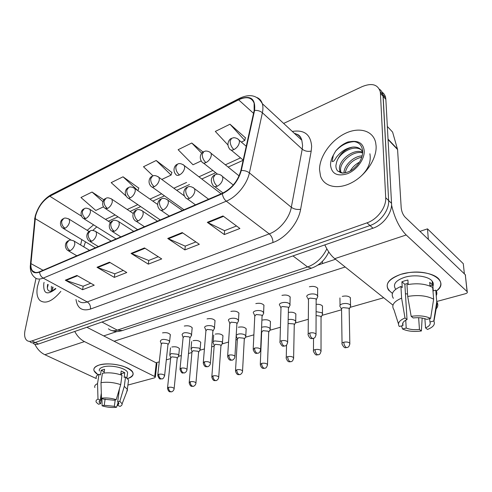 <?xml version="1.0" encoding="UTF-8"?>
<svg xmlns="http://www.w3.org/2000/svg" width="492" height="492" viewBox="0 0 492 492"><rect width="100%" height="100%" fill="white"/><g stroke="black" fill="none" stroke-linecap="round" stroke-linejoin="round"><path stroke-width="0.74" d="M84.249 245.213L83.917 246.953M37.552 286.172C36.254 292.82 37.054 297.592 39.957 300.489C45.571 304.302 52.533 301.264 60.848 291.375C52.533 301.264 45.571 304.302 39.957 300.489C37.054 297.592 36.254 292.82 37.552 286.172L39.452 279.887L37.552 286.172M319.517 169.543L320.52 176.068C323.97 186.696 337.641 190.035 351.639 182.723C365.654 175.527 376.798 158.861 376.116 146.13L375.654 142.557C372.961 130.245 358.582 126.635 344.652 133.713C330.692 140.663 319.505 156.622 319.517 169.543L320.52 176.068C323.97 186.696 337.641 190.035 351.639 182.723C365.654 175.527 376.798 158.861 376.116 146.13L375.654 142.557C372.961 130.245 358.582 126.635 344.652 133.713C330.692 140.663 319.505 156.622 319.517 169.543M35.522 216.172C38.093 207.169 42.853 200.521 49.809 196.228L238.589 99.821C246.498 96.174 251.676 97.281 254.118 103.135L254.155 110.54L240.852 170.607C237.876 181.007 231.714 188.565 222.366 193.294L39.692 271.719C36.685 272.955 34.348 272.722 32.687 271.024C31.248 269.407 30.67 266.941 30.959 263.626L35.522 216.172M35.246 216.308L30.658 263.817C30.369 271.412 33.351 274.185 39.612 272.125L222.329 193.756C231.917 188.91 238.239 181.154 241.289 170.49L254.579 110.405C255.711 98.412 250.391 94.753 238.62 99.421L49.883 195.871C42.755 200.275 37.878 207.089 35.246 216.308M33.37 343.484C34.717 344.523 36.42 344.701 38.468 344.019L372.991 228.208C383.305 224.875 392.321 212.808 391.546 203.319L385.851 99.366L383.157 96.364L382.961 94.728C382.456 92.299 381.257 90.436 379.363 89.15C381.257 90.436 382.456 92.299 382.961 94.728L388.637 200.533L383.157 96.364L380.439 93.345L380.242 91.703C377.856 84.421 371.847 82.718 362.223 86.592L283.644 123.418M372.991 228.208L370.009 225.545C380.341 222.175 389.393 210.041 388.637 200.533C389.393 210.041 380.341 222.175 370.009 225.545L35.215 342.481L370.009 225.545L366.989 222.851C377.346 219.444 386.441 207.255 385.703 197.722L380.439 93.345M30.123 341.958C31.47 342.998 33.161 343.176 35.215 342.481C33.161 343.176 31.47 342.998 30.123 341.958M245.403 137.785L229.992 124.212L215.318 131.425L227.925 144.949M138.775 188.104L123.037 176.8L111.174 182.637L126.18 196.173M171.874 172.483L156.198 160.497L143.492 166.745L153.043 175.908M36.008 278.374L25.037 330.353C24.102 335.15 24.711 338.508 26.851 340.427C28.192 341.466 29.889 341.632 31.931 340.938L366.989 222.851M222.981 215.951L239.918 228.491L224.321 234.561L207.304 222.341L222.981 215.951M109.488 262.193L126.776 272.525L114.298 277.383L97.004 267.279L109.488 262.193M76.93 275.458L94.218 285.194L82.582 289.726L65.301 280.2L76.93 275.458M182.206 232.568L199.328 244.29L184.894 249.905L167.723 238.466L182.206 232.568M144.482 247.937L161.72 258.927L148.32 264.142L131.056 253.405L144.482 247.937M103.917 199.887L92.053 192.04L80.946 197.501L95.774 210.453L103.541 206.806M203.036 152.04L191.757 143.012L178.122 149.716L193.012 164.777L201.203 160.933M148.32 264.142L148.799 260.428M158.252 256.713L148.701 260.465L131.056 253.405M184.894 249.905L185.287 246.092M195.884 241.935L185.189 246.129L167.723 238.466M82.582 289.726L83.197 286.196M90.737 283.232L83.099 286.233L65.301 280.2M114.298 277.383L114.857 273.761M123.295 270.446L114.753 273.798L97.004 267.279M224.321 234.561L224.616 230.643M236.511 225.969L224.524 230.68L207.304 222.341M156.198 160.497L171.093 175.072L161.8 179.439M171.093 175.072L171.942 172.262M123.037 176.8L137.877 190.675M137.926 190.65L138.842 187.889M92.053 192.04L102.914 201.689M191.757 143.012L201.677 153.27M229.992 124.212L244.788 140.46L241.326 142.083M244.788 140.46L245.453 137.557M385.851 99.366L385.648 97.73C385.144 95.307 383.944 93.449 382.063 92.158M178.418 356.337L178.75 355.261L177.643 354.252L171.155 353.582L169.734 355.175M177.157 358.656L177.212 358.071L176.413 357.346L171.72 356.86L170.693 358.004L167.551 387.837M169.23 342.629L169.605 341.436L168.436 340.347C163.731 338.828 161.019 339.16 160.294 341.35M167.926 344.966L168 344.32L167.151 343.533L162.292 343.029L161.259 344.252L157.809 374.793M199.801 350.218L200.146 349.043L199.1 348.072L192.477 347.389L190.958 349.117M198.565 352.561L198.62 351.928L197.864 351.226L193.073 350.734L191.972 351.977L189.223 382.29M222.12 343.822L222.47 342.555L221.492 341.626L214.733 340.925C213.331 341.374 212.79 341.995 213.104 342.801M220.914 346.202L220.963 345.507L220.256 344.843L215.367 344.338L214.186 345.685L211.855 376.491M245.434 337.143L245.92 336.214L244.887 334.892C242.814 333.84 240.514 333.601 237.98 334.173L236.197 335.366M244.266 339.548L244.309 338.803L243.645 338.17L238.651 337.653L237.39 339.117L235.527 370.433M269.813 330.157L270.329 329.136L269.352 327.844C267.285 326.756 264.936 326.516 262.298 327.112L261.584 327.371M268.687 332.592L268.718 331.78L268.109 331.196L263.005 330.661L261.652 332.26L260.293 364.092M191.16 335.987L191.548 334.689L190.447 333.644C185.582 332.057 182.784 332.438 182.052 334.781M189.894 338.355L189.955 337.647L189.156 336.891L184.199 336.374L183.085 337.709L180.041 368.748M214.082 329.05L214.487 327.629L213.454 326.633C210.441 324.677 203.503 325.722 204.801 327.924M212.852 331.442L212.907 330.667L212.157 329.947L207.089 329.425L205.902 330.876L203.307 362.419M238.067 321.786L238.62 320.747L237.525 319.302C234.481 317.217 227.15 318.435 228.595 320.759M236.873 324.203L236.923 323.361L236.234 322.684L231.049 322.143L229.77 323.73L227.667 355.796M47.724 284.327C46.74 288.829 47.669 291.135 50.51 291.246C51.721 291.233 53.351 290.305 55.405 288.453M51.328 291.092L51.408 286.307M52.306 290.704L52.632 286.965M47.337 287.998L48.185 284.579M52.269 290.36L53.062 287.193M337.783 171.081L341.792 172.993C341.712 173.356 348.188 173.061 353.164 169.113C359.123 164.217 362.303 158.535 362.715 152.077C362.327 145.152 358.773 141.604 352.057 141.432L348.078 141.942C343.336 143.725 339.203 146.751 335.685 151.019L333.385 155.078L332.168 161.511C334.296 162.2 335.562 157.674 337.819 155.589C342.026 150.755 347.02 147.92 352.795 147.083C344.997 148.996 339.64 153.879 336.712 161.745L335.925 165.423C335.821 167.784 336.436 169.672 337.783 171.081L342.807 173.055M343.92 173.006L343.926 172.889C344.062 165.583 353.348 156.118 362.192 155.866M340.181 172.643L339.382 168.639C339.283 159.402 354.135 148.16 362.715 152.237M340.956 172.858L340.526 169.703C340.458 160.976 353.883 150.103 362.678 152.95M345.156 172.833C347.186 164.734 352.746 159.488 361.835 157.096M352.795 147.083C357.358 146.678 360.667 148.313 362.715 151.973M336.712 161.745C339.874 151.899 354.984 144.261 361.595 150.232M350.279 170.952C352.444 167.194 355.501 164.273 359.455 162.175M353.693 168.695L356.971 165.533M369.892 153.75C371.386 162.305 367.973 170.189 359.646 177.409M335.685 151.019C341.104 145.122 347.352 141.985 354.431 141.604M98.019 374.756C92.139 370.784 92.514 367.549 99.132 365.052L99.144 365.046C106.407 363.237 114.495 363.662 123.412 366.331C134.66 371.042 136.063 375.125 127.606 378.576C131.967 377.253 133.744 375.31 132.938 372.745C131.358 366.62 109.458 361.546 99.144 365.046C95.011 366.38 93.295 368.256 94.003 370.667L98.019 374.756M34.852 344.246C37.294 349.185 40.633 352.672 44.864 354.714L96.248 378.526M74.753 331.454C77.256 336.177 80.491 339.56 84.458 341.596L154.728 376.515L156.29 362.911L86.875 327.26M156.29 362.911L156.923 363.477L155.361 377.069L154.629 377.831L127.895 385.07M155.361 377.069L154.728 376.515M156.923 363.477L156.874 363.865M392.438 293.392C383.323 286.473 386.134 280.114 400.882 274.315L408.354 272.685C431.244 268.964 449.989 281.984 436.306 291.049C441.133 287.279 442.08 283.404 439.147 279.419C434.092 272.58 414.602 269.936 400.98 274.284C389 278.527 384.83 283.773 388.489 290.022L392.438 293.392M324.818 244.887C327.715 251.031 331.018 255.625 334.744 258.663L392.973 305.157M391.552 205.023C394.547 218.048 399.436 228.036 406.201 234.985L467.092 291.578L465.297 274.733L405.045 217.095C402.923 214.721 401.638 211.658 401.208 207.895L397.579 149.543L388.053 139.507M465.297 274.733L467.197 291.688C467.695 292.506 467.105 293.189 465.426 293.724L436.724 301.498M465.401 274.844L465.5 275.772M387.339 126.45L392.604 132.102L397.579 149.543M342.291 296.393L342.34 296.375C346.017 295.606 348.711 296.067 350.421 297.758L350.402 299.271M262.593 320.052L262.636 320.04C266.246 319.357 268.86 319.88 270.489 321.596L270.397 322.807M238.392 327.235L238.435 327.223C242.021 326.571 244.61 327.106 246.209 328.822L246.111 329.947M215.244 334.111L215.287 334.099C218.848 333.471 221.412 334.019 222.987 335.735L222.876 336.768M193.085 340.692L193.122 340.679C196.659 340.083 199.198 340.636 200.754 342.34L200.631 343.293M171.849 346.995L171.886 346.983C175.398 346.417 177.913 346.977 179.445 348.668L179.316 349.548M103.707 335.907L116.936 331.534M317.758 265.139L335.501 259.272M419.953 231.351L427.493 228.86L463.298 263.694L464.374 273.847M383.698 297.752L350.033 307.371M341.559 309.788L321.989 315.378M308.318 319.283L295.255 323.016M280.434 327.248L269.739 330.298M253.878 334.831L245.373 337.26M237.365 339.548L235.92 339.96M228.565 342.057L222.07 343.914M214.149 346.177L211.652 346.891M204.414 348.957L199.758 350.286M191.923 352.524L188.479 353.508M181.339 355.544L178.387 356.386M170.632 358.606L166.321 359.837M159.273 361.848L156.025 362.776M114.101 341.245L345.187 267.002M162.52 332.887C166.142 332.266 168.756 332.869 170.367 334.683L170.226 335.655M288.343 312.42C291.879 311.86 294.394 312.395 295.895 314.025L295.821 315.335M184.297 326.048C187.944 325.397 190.588 325.987 192.224 327.82L192.083 328.877M207.058 318.902C210.73 318.219 213.399 318.798 215.059 320.636L214.93 321.793M230.871 311.43C234.567 310.716 237.261 311.276 238.952 313.121L238.829 314.376M316.128 304.327C319.24 304.136 321.368 304.72 322.512 306.085L322.463 307.5M255.809 303.601C259.524 302.851 262.242 303.398 263.964 305.237L263.86 306.608M281.953 295.391C285.686 294.61 288.435 295.138 290.188 296.971L290.102 298.453M309.388 286.774C313.152 285.963 315.919 286.467 317.703 288.287L317.647 289.886M427.493 228.86L428.347 239.389M115.22 399.916L114.322 406.312L104.218 405.291L105.128 399.08M101.457 397.899L100.589 403.698L99.132 402.167L100.263 400.094L101.309 393.133M99.378 371.066C98.855 369.295 100.11 367.93 103.142 366.964C110.645 364.449 126.462 368.121 127.606 372.567L127.317 374.719M96.284 378.268C95.762 376.657 96.666 375.322 98.99 374.258L100.466 374.953L101.174 370.316L102.723 369.738L104.593 369.308L104.033 373.016M119.47 388.778L117.662 401.853L119.833 401.294L124.285 386.349L125.552 376.964L124.132 377.364L124.765 372.721L121.223 371.005L120.694 374.793M102.416 373.262C108.867 372.296 115.392 372.961 121.998 375.255L120.7 384.664L116.204 399.664L114.033 400.224L103.738 399.184L101.463 398.169L100.995 382.665L102.416 373.262M125.552 376.964L128.566 380.015L128.246 382.425M98.99 374.258L97.545 383.631L97.988 399.092L100.263 400.094M94.845 387.555C94.316 385.974 95.214 384.67 97.545 383.631M100.995 382.665C107.477 381.737 114.052 382.401 120.7 384.664M124.285 386.349L127.33 389.344L126.653 392.112M100.589 403.698L98.486 404.239L96.364 402.388C95.583 401.078 96.125 399.978 97.988 399.092M101.463 398.169C106.315 397.61 111.229 398.102 116.204 399.664M119.833 401.294L122.102 403.846C122.256 404.879 121.549 405.734 119.986 406.41L117.797 405.433L118.228 402.29M117.662 401.853L119.002 403.286L117.797 405.433M114.322 406.312L116.518 407.278L118.221 402.321M116.518 407.278C111.782 407.807 106.985 407.321 102.115 405.826L104.218 405.291M101.942 398.385L102.115 405.826M121.37 375.027L121.561 373.631L120.915 373.2M101.174 370.316L104.224 371.761M121.561 373.631L124.765 372.721M418.637 317.703L419.455 329.443C414.301 330.021 409.891 329.56 406.214 328.053L405.74 320.212M402.831 322.973L402.979 325.538C401.884 323.324 403.237 321.337 407.025 319.579L404.861 284.302L408.108 283.128M395.42 288.81C392.745 284.228 395.783 280.409 404.547 277.34C414.455 274.222 428.507 276.166 432.148 281.129C433.44 282.771 433.686 284.487 432.898 286.264M393.372 298.318C390.537 293.878 393.053 289.929 400.925 286.455L402.241 287.562L401.896 281.793L404.756 280.791L407.911 280.022L408.194 284.468M429.67 318.638L429.928 321.989L433.778 321.005L436.755 301.885L435.771 290.163L433.274 290.864L432.8 285.083L429.713 282.346L430.014 286.104M433.065 282.709L432.339 283.447M406.964 284.702C417.321 282.906 425.894 283.816 432.683 287.433L433.643 299.197L430.623 318.392L426.761 319.388C423.022 317.814 418.495 317.34 413.188 317.961L411.177 316.344L407.702 296.448L406.964 284.702M435.771 290.163C437.025 291.965 437.179 293.816 436.238 295.717M400.925 286.455L401.607 298.164L405.002 317.98L407.025 319.579M398.477 323.908L393.975 309.806C391.115 305.44 393.661 301.559 401.607 298.164M407.702 296.448C418.157 294.714 426.804 295.63 433.643 299.197M436.755 301.885L437.234 302.648C438.39 304.966 437.837 307.242 435.58 309.474M402.979 325.538L399.289 326.491C397.29 323.305 399.197 320.47 405.002 317.98M411.177 316.344C418.92 315.261 425.402 315.944 430.623 318.392M433.778 321.005L433.95 321.282C435.346 324.468 433.188 327.186 427.474 329.449L425.555 327.906L424.873 318.687M429.928 321.989C430.869 324.24 429.411 326.214 425.555 327.906M407.554 294.031L405.439 293.712M419.455 329.443L421.386 330.968L422.154 318.06M421.386 330.968C413.932 331.965 407.647 331.307 402.53 328.994L406.214 328.053M401.552 325.907L402.53 328.994M401.896 281.793L404.861 284.302M429.996 285.883L432.8 285.083M295.341 322.838L295.883 321.719L294.966 320.47C293.097 319.413 290.833 319.13 288.171 319.603M294.253 325.304L294.265 324.425L293.724 323.89L288.078 323.49M322.088 315.163L322.66 313.939L321.805 312.746L316.104 311.651M321.042 317.666L321.184 317.094L320.563 316.233L316.085 315.495M350.15 307.106L350.753 305.772L349.96 304.634C347.93 303.416 345.409 303.152 342.401 303.841C340.236 304.56 339.455 305.514 340.058 306.7M349.154 309.646L349.295 309.019L348.723 308.201L343.256 307.629C341.682 308.146 341.116 308.828 341.559 309.689L342.038 343.195M263.189 314.173L263.78 313.029L262.746 311.62C259.665 309.406 251.904 310.803 253.515 313.256M262.039 316.62L262.082 315.698L261.449 315.077L256.147 314.517L254.77 316.251L253.208 348.859M289.536 306.184L290.163 304.923L289.185 303.564C286.073 301.202 277.845 302.814 279.64 305.403M288.435 308.662L288.46 307.66L287.888 307.094L282.469 306.522C281.104 306.99 280.612 307.623 280.981 308.416L280.01 341.577M317.199 297.795L317.857 296.412L316.953 295.108C313.81 292.586 305.052 294.437 307.063 297.168M316.147 300.305L316.313 299.653L315.655 298.718L310.101 298.127C308.607 298.644 308.072 299.339 308.496 300.2L308.177 333.933M49.809 196.228L81.531 216.172M93.572 224.838L87.189 230.324M81.844 239.635L80.608 244.973M292.303 131.438C304.345 129.537 310.79 134.562 311.645 146.505L311.196 151.099L300.618 209.309C298.349 223.017 285.723 238.11 272.968 242.507L90.491 309.056C82.164 311.479 77.336 308.3 75.996 299.511M254.579 110.405C257.66 110.226 260.268 111.014 262.39 112.76L302.211 149.174L302.592 145.503L301.83 140.263C300.52 136.61 298.029 134.304 294.37 133.35M30.442 264.142L34.846 218.799M222.329 193.756C222.851 196.911 224.167 199.383 226.283 201.173L43.191 278.115C41.064 276.799 39.864 274.8 39.612 272.125M241.289 170.49C244.463 170.41 247.162 171.204 249.401 172.87C247.125 184.205 236.609 197.028 226.283 201.173L269.229 233.891C279.407 230.281 289.444 218.239 291.319 207.292L302.211 149.174C304.751 151.124 307.746 151.764 311.196 151.099M78.277 300.735C80.497 302.863 83.48 303.257 87.225 301.928L43.191 278.115C39.458 279.61 36.556 279.308 34.483 277.217C31.5 274.585 30.098 270.797 30.283 265.84L30.658 263.817M256.935 97.533C259.585 98.64 261.381 100.688 262.322 103.671C263.103 106.266 263.122 109.298 262.39 112.76L249.401 172.87L291.319 207.292C293.982 209.143 297.082 209.82 300.618 209.309M238.62 99.421L239.696 98.265C249.961 93.492 257.507 95.294 262.322 103.671L301.83 140.263C300.606 136.1 298.355 134.008 295.071 134.002M239.358 98.443L51.223 194.691L49.883 195.871M31.931 340.938L38.468 344.019M385.703 197.722L391.546 203.319M90.491 309.056C90.743 305.944 89.655 303.564 87.225 301.928L269.229 233.891C271.615 236.049 272.863 238.921 272.968 242.507M238.589 99.821L253.54 113.326M240.539 157.883L225.336 164.802M212.87 170.478L198.946 176.819M186.597 182.44L173.854 188.239M161.61 193.811L149.974 199.112M137.828 204.641L127.207 209.475M115.159 214.961L105.485 219.364M35.135 218.602L71.186 240.114M30.959 263.626L43.068 270.274M145.035 248.288L131.678 253.724M110.042 262.525L97.631 267.574M77.484 275.772L65.922 280.477M182.753 232.944L168.338 238.811M223.522 216.357L207.913 222.704M108.418 328.767C110.706 330.815 113.658 331.27 117.287 330.132L101.955 322.039M122.323 330.55L117.287 330.132L307.568 266.959L292.961 255.914M312.131 267.949L311.461 268.177L307.568 266.959C316.03 263.829 322.457 257.783 326.842 248.835M89.132 231.529L69.267 219.266C66.488 217.944 64.618 217.704 63.671 218.534L61.734 221.068C61.432 224.038 62.527 226.443 65.03 228.276C67.312 226.953 68.837 224.832 69.612 221.91L69.267 219.266L68.511 218.768M63.148 218.799C60.196 220.084 59.212 225.133 62.656 228.048L65.03 228.276M174.094 389.031L174.15 388.489C173.934 391.343 170.964 392.124 171.517 391.804L170.49 391.638C169.119 390.765 168.467 389.326 168.535 387.315L167.495 388.379C168.842 393.01 170.183 391.546 171.517 391.804L171.763 391.743M177.212 358.071L174.15 388.489C173 387.358 171.13 386.964 168.535 387.315M164.562 376.109L164.623 375.507C163.848 377.905 162.963 379.043 161.948 378.92L160.816 378.735C159.383 377.813 158.707 376.318 158.787 374.258L157.741 375.396C159.851 380.9 160.441 378.342 161.948 378.92L162.219 378.846M89.55 250.317L74.446 241.295C71.709 239.979 69.846 239.727 68.849 240.526L66.721 243.288C66.414 246.4 67.552 248.878 70.122 250.711C72.49 249.401 74.064 247.218 74.852 244.155L74.446 241.295L73.622 240.766M68.277 240.803C65.141 242.15 64.058 247.328 67.687 250.428L70.122 250.711M168 344.32L164.623 375.507C163.412 374.289 161.468 373.871 158.787 374.258M110.454 222.556L90.134 209.518C87.336 208.067 85.399 207.79 84.323 208.676L82.422 211.222C82.152 214.248 83.271 216.708 85.78 218.608C88.16 217.236 89.728 215.059 90.479 212.089L90.134 209.518L89.292 208.934M83.806 208.934C81.008 210.078 79.686 215.182 83.185 218.319L85.78 218.608M195.908 383.471L195.951 382.881C195.798 385.808 192.747 386.651 193.294 386.318L192.274 386.14C190.908 385.236 190.244 383.766 190.281 381.718L189.168 382.881C190.595 387.555 191.997 386.06 193.294 386.318L193.528 386.251M198.62 351.928L195.951 382.881C194.789 381.737 192.901 381.349 190.281 381.718M133.215 213.491L112.004 199.315C109.249 197.729 107.231 197.409 105.958 198.338L104.101 200.908C103.867 203.983 105.005 206.511 107.52 208.479C110.011 207.046 111.616 204.82 112.342 201.8L112.004 199.315L111.063 198.639M105.448 198.596C102.853 199.328 101.168 205.392 104.679 208.116L107.52 208.479M218.688 377.659L218.731 377.02C218.657 380.002 215.508 380.937 216.037 380.587L215.029 380.396C213.669 379.467 212.993 377.961 213.005 375.876L211.806 377.13C213.374 381.903 214.764 380.31 216.037 380.587L216.271 380.525M220.963 345.507L218.731 377.02C217.556 375.863 215.644 375.482 213.005 375.876M157.625 204.451L134.949 188.633C132.157 186.892 130.054 186.511 128.646 187.501L126.844 190.09C126.647 193.221 127.809 195.81 130.325 197.858C132.932 196.363 134.58 194.082 135.275 191.007L134.949 188.633L133.904 187.846M128.148 187.753C125.589 188.67 123.713 193.86 127.207 197.403C127.859 198.325 128.898 198.479 130.325 197.858M242.519 371.577L242.55 370.882C242.55 373.938 239.309 374.959 239.825 374.59L238.823 374.387C237.47 373.428 236.787 371.884 236.769 369.763L235.483 371.128C237.101 375.906 238.614 374.338 239.825 374.59L240.053 374.529M244.309 338.803L242.55 370.882C241.357 369.726 239.426 369.351 236.769 369.763M184.402 195.939L159.051 177.434C156.284 175.515 154.088 175.078 152.471 176.124L150.724 178.725C150.57 181.911 151.757 184.568 154.267 186.696C157.003 185.14 158.701 182.796 159.359 179.672L159.051 177.434L157.895 176.511M151.985 176.37C149.58 177.151 147.379 182.372 150.853 186.142C151.542 187.2 152.68 187.384 154.267 186.696M267.464 365.212L267.488 364.455C266.646 368.816 264.96 367.961 264.721 368.317L263.737 368.096C262.39 367.106 261.695 365.525 261.646 363.36L260.262 364.855C261.984 369.677 263.558 368.065 264.721 368.317L264.942 368.256M268.718 331.78L267.488 364.455C266.277 363.293 264.327 362.93 261.646 363.36M186.942 370.058L186.997 369.4C186.862 372.376 183.731 373.299 184.291 372.942L183.172 372.745C181.739 371.792 181.05 370.267 181.099 368.164L179.98 369.406C182.206 374.978 182.84 372.364 184.291 372.942L184.555 372.868M111.106 241.062L96.143 231.757C93.449 230.317 91.506 230.016 90.313 230.865L88.228 233.645C87.957 236.818 89.107 239.358 91.69 241.264C94.163 239.899 95.786 237.654 96.549 234.536L96.143 231.757L95.214 231.135M89.747 231.135C86.721 232.372 85.374 237.636 89.015 240.902L91.69 241.264M189.955 337.647L186.997 369.4C185.773 368.164 183.805 367.752 181.099 368.164M210.361 363.717L210.41 362.998C210.342 366.042 207.157 367.057 207.667 366.694L206.554 366.478C205.133 365.494 204.432 363.926 204.451 361.786L203.245 363.145C204.783 367.973 206.333 366.472 207.667 366.694L207.925 366.614M133.707 231.363L118.916 221.769C116.192 220.176 114.162 219.826 112.828 220.73L110.792 223.534C110.565 226.763 111.739 229.364 114.322 231.345C116.911 229.924 118.578 227.624 119.31 224.45L118.916 221.769L117.877 221.037M112.274 220.994C109.384 222.107 107.736 227.445 111.376 230.896L114.322 231.345M212.907 330.667L210.41 362.998C209.162 361.761 207.175 361.356 204.451 361.786M234.893 357.075L234.93 356.294C234.961 359.394 231.67 360.525 232.15 360.144L231.055 359.916C229.635 358.896 228.921 357.29 228.915 355.101L227.612 356.589C229.254 361.472 230.877 359.923 232.15 360.144L232.402 360.07M157.428 221.179L142.852 211.289C140.152 209.53 138.031 209.125 136.481 210.078L134.5 212.907C134.316 216.197 135.515 218.866 138.098 220.926C140.817 219.438 142.526 217.077 143.233 213.848L142.852 211.289L141.69 210.428M135.94 210.336C133.48 210.883 131.1 216.935 134.857 220.367C135.552 221.338 136.635 221.523 138.098 220.926M236.923 323.361L234.93 356.294C233.663 355.046 231.658 354.652 228.915 355.101M44.077 282.371L43.788 283.595C43.161 293.896 47.195 295.606 55.885 288.712M333.385 155.078C331.479 158.492 330.526 161.794 330.519 164.992C331.571 173.848 337.217 176.757 347.457 173.719C356.614 170.14 364.615 159.347 364.234 151.044C363.496 144.058 359.437 140.853 352.057 141.432M84.458 341.596L44.864 354.714M406.201 234.985L334.744 258.663M388.028 139.113L397.505 149.101M221.142 193.823L184.402 165.675C181.659 163.565 179.359 163.061 177.514 164.162L175.835 166.782C175.73 170.023 176.935 172.747 179.445 174.968C182.317 173.338 184.063 170.933 184.685 167.754L184.402 165.675L183.129 164.599M177.046 164.402C174.752 165.103 172.286 170.337 175.693 174.285C176.419 175.503 177.667 175.73 179.445 174.968M293.607 358.533L293.619 357.715C292.857 362.21 291.098 361.368 290.809 361.743L289.843 361.509C288.509 360.482 287.802 358.859 287.715 356.651C286.369 357.044 285.877 357.586 286.221 358.281C288.06 363.145 289.696 361.485 290.809 361.743L291.024 361.682M294.265 324.425L293.619 357.715C292.383 356.559 290.415 356.202 287.715 356.651M239.094 175.896L211.099 153.313C208.792 150.583 204.752 151.007 205.385 151.118L203.879 151.573L202.267 154.199C202.224 157.502 203.454 160.306 205.951 162.618C208.965 160.915 210.767 158.442 211.345 155.201L211.099 153.313L209.697 152.059M203.424 151.807C201.369 152.348 198.454 157.446 201.825 161.788C202.581 163.184 203.959 163.461 205.951 162.618M321.036 351.528L321.03 350.642C320.353 355.273 318.521 354.455 318.176 354.843L317.229 354.597C315.913 353.527 315.194 351.866 315.071 349.615C313.595 350.046 313.06 350.636 313.453 351.386C316.251 356.983 316.971 354.258 318.176 354.843L318.386 354.787M321.042 316.719L321.03 350.642C319.782 349.486 317.789 349.142 315.071 349.615M246.24 146.272L239.241 140.306C237.23 137.526 232.974 137.6 233.436 137.797L231.664 138.301L230.139 140.94C230.158 144.304 231.412 147.188 233.897 149.599C237.07 147.815 238.921 145.269 239.45 141.973L239.241 140.306L237.71 138.849M231.228 138.523C229.26 138.996 226.129 144.156 229.364 148.596C230.145 150.201 231.652 150.534 233.897 149.599M349.849 344.16L349.824 343.207C349.246 347.979 347.334 347.186 346.928 347.598L345.999 347.334C344.701 346.227 343.963 344.523 343.797 342.223C342.186 342.696 341.608 343.342 342.057 344.154C345.009 349.787 345.765 347.008 346.928 347.598L347.124 347.549M349.136 308.625L349.824 343.207C348.551 342.057 346.546 341.731 343.797 342.223M260.612 350.107L260.643 349.252C259.868 353.687 258.054 352.936 257.82 353.274L256.744 353.028C255.336 351.971 254.61 350.329 254.567 348.096L253.165 349.72C255.711 355.372 256.504 352.715 257.82 353.274L258.066 353.201M182.36 210.471L168.036 200.293C165.361 198.344 163.135 197.87 161.358 198.879L159.445 201.726C159.31 205.078 160.533 207.821 163.11 209.967C165.97 208.411 167.729 205.988 168.393 202.698L168.036 200.293L166.745 199.272M160.829 199.131C158.252 199.986 155.939 205.367 159.537 209.278C160.275 210.404 161.468 210.631 163.11 209.967M262.082 315.698L260.643 349.252C259.358 348.01 257.334 347.623 254.567 348.096M287.623 342.795L287.642 341.86C286.953 346.429 285.065 345.704 284.776 346.061L283.712 345.802C282.316 344.701 281.578 343.016 281.498 340.741C280.102 341.171 279.597 341.762 279.985 342.518C282.685 348.219 283.515 345.495 284.776 346.061L285.016 345.993M208.596 199.211L194.574 188.725C191.911 186.566 189.574 186.019 187.563 187.083L185.724 189.949C185.638 193.362 186.886 196.185 189.457 198.417C192.464 196.794 194.272 194.303 194.9 190.951L194.574 188.725L193.135 187.526M187.046 187.329C184.666 187.993 181.966 193.473 185.515 197.575C186.29 198.879 187.606 199.162 189.457 198.417M288.46 307.66L287.642 341.86C286.332 340.618 284.284 340.243 281.498 340.741M316.018 335.095L316.012 334.086C315.427 338.803 313.453 338.102 313.103 338.484L312.063 338.201C310.68 337.063 309.929 335.335 309.812 333.01C308.275 333.49 307.728 334.136 308.17 334.954C310.138 339.923 311.959 338.275 313.103 338.484L313.33 338.422M233.269 184.998L222.575 176.554C220.188 173.744 216.252 174.076 216.843 174.193L215.188 174.642L213.436 177.526C213.417 181.007 214.69 183.91 217.249 186.24C220.41 184.537 222.279 181.978 222.858 178.559L222.575 176.554L220.988 175.14M214.697 174.881C212.95 175.81 209.205 179.125 212.888 185.213C213.706 186.726 215.158 187.065 217.249 186.24M316.153 299.222L316.012 334.086C314.683 332.85 312.617 332.487 309.812 333.01M34.846 217.692L34.612 219.18M35.098 216.498C37.915 206.788 43.148 199.586 50.799 194.906M380.242 91.703L385.648 97.73M32.687 271.024L35.27 272.42M83.781 246.873L85.485 241.83M92.81 230.447L96.789 226.855M243.134 160.3L228.153 167.071M215.693 172.704L201.782 178.99M189.438 184.568L176.708 190.318M164.463 195.847L152.827 201.105M140.687 206.591L130.072 211.394M118.025 216.837L108.351 221.203M328.767 251.941C325.027 260.028 319.259 265.44 311.461 268.177L121.585 330.79L118.504 331.442C116.77 331.768 114.359 331.423 111.272 330.409M179.414 348.607L178.75 355.261M170.656 357.629L169.98 355.55M95.38 247.814L63.48 228.546M170.515 347.85L169.82 354.369M177.268 358.336L178.824 355.636M161.222 343.828L160.564 341.768M170.337 334.615L169.605 341.436M168.055 344.615L169.685 341.854M76.844 255.772L68.591 250.957M200.718 342.272L200.146 349.043M191.929 351.565L191.228 349.511M116.05 238.94L84.107 218.897M191.646 341.614L191.037 348.244M198.682 352.211L200.232 349.443M222.956 335.661L222.47 342.555M214.131 345.236L213.405 343.219M137.655 229.666L105.712 208.792M213.694 335.107L213.177 341.848M221.037 345.808L222.575 342.973M246.172 328.754L245.797 335.765M237.322 338.631L236.566 336.651M160.281 219.949L128.369 198.196M244.395 339.123L245.92 336.214M270.446 321.522L270.188 328.656M261.566 331.725L261.412 331.344M183.99 209.77L152.151 187.065M268.823 332.118L270.329 329.136M183.042 337.241L182.36 335.23M192.188 327.752L191.548 334.689M190.029 337.967L191.646 335.138M98.314 246.553L90.036 241.523M205.84 330.366L205.139 328.398M215.022 320.569L214.487 327.629M212.993 331.005L214.604 328.109M120.835 236.886L112.539 231.634M229.696 323.17L228.971 321.251M238.909 313.047L238.485 320.237M237.027 323.724L238.62 320.747M144.476 226.738L136.167 221.234M340.772 172.255L339.628 171.191M397.536 149.224L388.034 139.211M99.132 402.167L99.335 400.82M126.893 377.911L127.606 372.567M127.33 389.344L128.566 380.015M122.102 403.846L127.496 389.935M432.431 284.573L432.148 281.129M433.95 321.282L437.234 302.648M295.852 313.951L295.717 321.214M294.388 324.788L295.883 321.719M286.246 357.456L286.547 345.033M322.432 261.32L322.432 263.595M322.463 306.012L322.463 313.41M217.532 174.15L203.436 163.049M321.184 317.094L322.66 313.939M313.459 350.495L313.533 338.348M350.365 297.678L350.525 305.218M341.405 309.025L340.538 307.217M243.183 160.084L231.135 150.072M339.941 297.937L340.04 305.292M349.295 309.019L350.753 305.772M254.678 315.643L253.933 313.779M263.921 305.163L263.614 312.481M262.199 316.085L263.78 313.029M169.328 216.068L161.013 210.305M280.864 307.752L280.102 305.95M290.139 296.897L289.966 304.351M288.595 308.072L290.163 304.923M195.478 204.838L187.175 198.786M308.355 299.48L307.568 297.74M317.654 288.207L317.629 295.803M316.313 299.653L317.857 296.412M223.017 193.005L214.752 186.646"/></g></svg>
